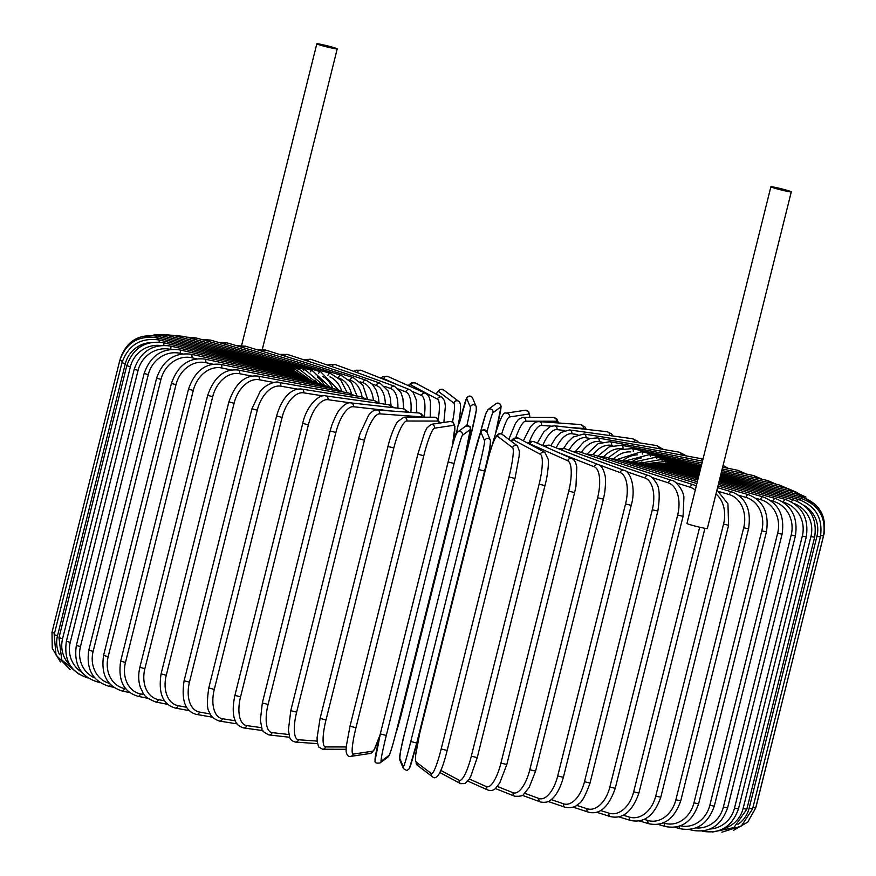 <?xml version="1.0" encoding="UTF-8"?>
<svg xmlns="http://www.w3.org/2000/svg" width="876" height="876" viewBox="0 0 876 876"><rect width="100%" height="100%" fill="white"/><g stroke="black" fill="none" stroke-linecap="round" stroke-linejoin="round"><path stroke-width="1.31" d="M320.255 44.216A10.512 0.58 -166 0 1 331.27 46.855A10.512 0.58 -166 0 1 337.227 48.892A10.512 0.58 -166 0 1 333.8 48.476A10.512 0.58 -166 0 1 322.773 45.837A10.512 0.58 -166 0 1 316.827 43.8A10.512 0.58 -166 0 1 320.255 44.216M257.38 349.831L265.669 350.071A3.088 2.278 107.5 0 0 262.92 351.517M774.318 187.19A10.512 0.58 -166 0 1 785.345 189.829A10.512 0.58 -166 0 1 791.291 191.866A10.512 0.58 -166 0 1 787.863 191.45A10.512 0.58 -166 0 1 776.848 188.811A10.512 0.58 -166 0 1 770.891 186.774A10.512 0.58 -166 0 1 774.318 187.19M791.291 191.866L707.348 528.546A10.512 0.58 -166 0 1 703.921 528.129A10.512 0.58 -166 0 1 692.905 525.49A10.512 0.58 -166 0 1 686.948 523.465L770.891 186.774M167.721 704.348L155.764 702.005A3.088 2.08 -78.9 0 0 158.348 699.595L164.535 700.811M144.879 668.673L139.886 667.304L207.7 395.317L212.693 396.697L144.879 668.673A27.824 20.52 107.5 0 0 158.348 699.595M207.7 395.317C214.094 377.03 224.256 368.599 238.217 370.033A3.088 2.08 101.1 0 1 239.608 373.702A27.824 20.52 107.5 0 0 212.693 396.697M251.73 376.078L239.608 373.702M238.217 370.033L336.953 389.415A3.088 2.08 101.1 0 1 338.388 391.101M231.384 369.957L221.683 367.964A27.824 22.075 108.2 0 0 193.278 390.488L125.465 662.464L120.68 661.139C117.844 680.214 123.626 691.941 138.014 696.31A3.088 1.872 -78.4 0 0 140.423 693.869L144.222 694.646M125.465 662.464A27.824 22.075 108.2 0 0 140.423 693.869M120.68 661.139L188.493 389.152L193.278 390.488M333.132 388.659L326.518 386.064A3.088 1.872 101.6 0 1 327.744 387.608M326.518 386.064L220.511 364.35A3.088 1.872 101.6 0 1 221.683 367.964M212.967 364.175L205.707 362.631A27.824 23.466 109 0 0 175.988 384.706L108.175 656.693L103.598 655.401C100.795 674.356 107.003 686.236 122.235 691.022A3.088 1.653 -78 0 0 124.458 688.536L125.805 688.821M108.175 656.693A27.824 23.466 109 0 0 124.458 688.536M103.598 655.401L171.411 383.425L175.988 384.706M323.978 385.539L317.232 382.943A3.088 1.653 102 0 1 318.262 384.367M317.232 382.943L204.776 359.072A3.088 1.653 102 0 1 205.707 362.631M196.607 358.788L191.811 357.747A27.824 24.67 110.1 0 0 160.943 379.407L93.13 651.394L88.794 650.156C86.001 669.012 92.582 681.013 108.558 686.171A3.088 1.423 -77.6 0 0 110.332 684.375M93.13 651.394A27.824 24.67 110.1 0 0 109.391 683.357M88.794 650.156L156.607 378.169L160.943 379.407M316.039 382.692L309.184 380.085A3.088 1.423 102.4 0 1 310.016 381.41M309.184 380.085L191.132 354.233A3.088 1.423 102.4 0 1 191.811 357.747M182.427 353.849L180.106 353.324A27.824 25.689 111.7 0 0 148.274 374.632L80.461 646.619L76.354 645.426C73.573 664.205 80.483 676.338 97.061 681.802A3.088 1.172 -77.3 0 0 98.068 681.112M80.461 646.619A27.824 25.689 111.7 0 0 94.794 677.925M76.354 645.426L144.168 373.439L148.274 374.632M309.37 380.129L302.428 377.512A3.088 1.172 102.7 0 1 303.063 378.75M302.428 377.512L179.679 349.874A3.088 1.172 102.7 0 1 180.106 353.324M170.535 349.393A27.824 26.521 114 0 0 138.058 370.406L70.244 642.382L66.39 641.254C63.62 659.978 70.77 672.21 87.852 677.947A3.088 0.92 -77 0 0 88.038 677.936M70.244 642.382A27.824 26.521 114 0 0 81.818 672.21M66.39 641.254L134.203 369.267L138.058 370.406M304.224 377.983L297.019 375.246A3.088 0.92 103 0 1 297.457 376.395M297.019 375.246L170.502 346.031A3.088 0.92 103 0 1 170.678 349.371M160.461 345.516A27.824 27.134 118.2 0 0 130.393 366.759L62.579 638.746L58.977 637.673L61.725 659.858L78.555 673.951M62.579 638.746A27.824 27.134 118.2 0 0 70.168 665.399M58.977 637.673L126.79 365.686L130.393 366.759M301.005 376.483L293 373.296A3.088 0.657 103.3 0 1 293.241 374.38M293 373.296L163.67 342.724A3.088 0.657 103.3 0 1 163.735 345.297M150.781 342.538A27.824 27.55 127.2 0 0 125.323 363.726L57.509 635.713L54.159 634.706L56.02 654.974L70.069 669.538M57.509 635.713A27.824 27.55 127.2 0 0 59.502 654.635M54.159 634.706L121.972 362.719L125.323 363.726M300.457 376.176L290.394 371.687L290.438 372.694M290.394 371.687L159.246 339.987L159.136 342.012M54.542 633.184L51.991 632.373L52.253 648.284L60.422 661.938M51.991 632.373L119.804 360.386L122.388 361.208M301.683 376.757L289.222 370.428L289.08 371.369M289.222 370.428L157.264 337.84L156.957 339.527M304.082 377.906L289.496 369.519L289.168 370.406M289.496 369.519L157.724 336.307L157.209 337.829M307.137 379.045L291.226 368.971L290.69 369.836M291.226 368.971L160.626 335.377L159.881 336.844M311.385 380.677L294.38 368.796A3.088 0.679 104.7 0 0 293.624 369.694M294.38 368.796L165.969 335.081A3.088 0.679 104.7 0 0 164.984 336.493M316.784 382.845L298.946 368.993A3.088 0.931 105 0 0 297.917 369.968M298.946 368.993L173.689 335.409A3.088 0.931 105 0 0 172.463 336.789M317.134 382.921A27.824 25.645 -83.6 0 0 315.01 380.129M322.959 384.98L304.881 369.552A3.088 1.183 105.3 0 0 303.545 370.657M304.881 369.552L183.741 336.362A3.088 1.183 105.3 0 0 182.274 337.709M324.624 385.67A27.824 24.616 -82.1 0 0 317.43 377.019M330.011 387.104L312.152 370.482A3.088 1.434 105.7 0 0 310.465 371.774M312.152 370.482L196.038 337.928A3.088 1.434 105.7 0 0 194.33 339.264M332.836 388.484A27.824 23.4 -81 0 0 322.642 376.362M338.103 389.678L320.704 371.763A3.088 1.664 106 0 0 318.623 373.318M320.704 371.763L210.503 340.096A3.088 1.664 106 0 0 208.543 341.432M341.717 391.057A27.824 22.01 -80.1 0 0 329.869 376.833M347.17 392.733L340.841 380.173L330.449 373.406A3.088 1.883 106.4 0 0 327.952 375.311M330.449 373.406L227.015 342.866A3.088 1.883 106.4 0 0 224.793 344.213M351.473 393.85A27.824 20.444 -79.4 0 0 338.738 378.06M357.058 396.051L351.385 382.483L341.344 375.366A3.088 2.091 106.9 0 0 338.432 377.786M341.344 375.366L245.444 346.195A3.088 2.091 106.9 0 0 242.97 347.575M362.062 396.959A27.824 18.725 -78.9 0 0 350.126 380.173L348.922 379.79M265.669 350.071L353.291 377.665A3.088 2.278 107.5 0 0 350.126 380.173M373.395 400.474A27.824 16.863 -78.4 0 0 362.839 382.702L360.102 381.805M379.001 402.5L378.443 397.496L376.176 390.039L372.377 384.279L366.212 380.261A3.088 2.453 108.2 0 0 362.839 382.702M366.212 380.261L287.525 354.462A3.088 2.453 108.2 0 0 284.503 355.995M385.363 404.219A27.824 14.881 -78 0 0 376.428 385.517L372.169 384.049M391.014 405.38L390.258 397.737L387.98 390.827L379.998 383.14A3.088 2.606 109 0 0 376.428 385.517M379.998 383.14L310.849 359.335A3.088 2.606 109 0 0 307.531 361.022M397.879 408.172A27.824 12.779 -77.6 0 0 390.805 388.605L385.024 386.491M403.65 408.829L402.916 398.624L400.923 392.568L394.55 386.283A3.088 2.737 110.1 0 0 390.805 388.605M394.55 386.283L335.464 364.657A3.088 2.737 110.1 0 0 331.851 366.562M357.583 372.749L357.277 372.629A27.824 10.578 -77.3 0 0 356.893 372.497M410.866 412.421A27.824 10.578 -77.3 0 0 405.851 391.933L398.536 389.021M416.779 412.837L416.363 400.102L413.056 392.13L409.782 389.689A3.088 2.858 111.7 0 0 405.851 391.933M409.782 389.689L361.208 370.384A3.088 2.858 111.7 0 0 357.277 372.629M397.879 384.958L383.754 378.651A27.824 8.3 -77 0 0 381.826 378.574M422.539 417.195A27.824 8.41 105 0 0 421.4 416.834L379.702 413.844A3.088 2.946 94.1 0 0 377.074 410.001L418.772 412.979L421.17 413.713L424.17 417.195A27.824 8.3 -77 0 0 421.444 395.47L412.432 391.452M430.247 417.206L430.477 401.81L429.404 397.748L427.652 394.835L425.583 393.313A3.088 2.946 114 0 0 421.444 395.47M425.583 393.313L387.893 376.494A3.088 2.946 114 0 0 383.754 378.651M438.241 419.166A27.824 5.957 -76.7 0 0 437.474 399.204L410.964 384.991A27.824 5.957 -76.7 0 0 408.588 385.725M443.869 422.451L445.391 406.081L444.614 400.858L441.876 397.167A3.088 3.011 118.2 0 0 437.474 399.204M441.876 397.167L415.355 382.965A3.088 3.011 118.2 0 0 410.964 384.991M452.553 421.849A27.824 3.57 -76.4 0 0 453.823 403.091L438.679 391.605A27.824 3.57 -76.4 0 0 436.182 394.123M456.166 433.839L456.013 434.43M456.078 434.277L454.556 433.62M456.177 433.872C458.904 422.758 460.36 414.041 460.568 407.723C460.71 404.329 460.075 402.204 458.674 401.35A3.088 3.066 127.2 0 0 453.823 403.091M458.674 401.35L443.53 389.864A3.088 3.066 127.2 0 0 438.679 391.605M466.7 398.438A3.088 3.088 157.1 0 1 472.547 397.978C471.091 395.569 469.131 395.558 466.667 397.945L459.232 423.623A27.824 1.15 -76.1 0 1 466.7 398.438L470.357 407.121A27.824 1.15 -76.1 0 1 466.842 425.659M476.358 408.599A27.824 1.15 103.9 0 1 470.379 437.332L402.566 709.319A27.824 1.15 103.9 0 1 395.842 733.267M395.788 733.486L402.566 709.33L401.865 709.264M402.566 709.33L470.379 437.343L469.339 437.212M470.379 437.343L476.314 410.187L476.205 406.661A3.088 3.088 157.1 0 0 470.357 407.121M419.254 733.059L419.538 732.851A27.824 1.27 104.1 0 0 419.987 732.095M419.538 732.851A3.088 3.088 53.5 0 1 419.046 733.913L419.922 732.358M495.915 431.78A27.824 1.27 104.1 0 0 500.798 406.946L492.947 412.749A3.088 3.088 -126.5 0 0 488.107 409.508L485.928 413.417L480.212 433.149A27.824 1.27 -75.9 0 1 486.957 411.238M492.947 412.749A27.824 1.27 104.1 0 0 486.903 432.032M500.798 406.946A3.088 3.088 -126.5 0 0 495.969 403.705L488.107 409.508M492.356 444.844L492.805 443.037M529.805 417.359A27.824 3.679 104.4 0 0 528.732 414.074L509.427 416.965A27.824 3.679 104.4 0 0 501.652 434.058M492.991 443.125L492.257 445.107M509.427 416.965A3.088 3.055 -98.5 0 0 506 413.144C503.317 411.162 498.915 421.115 492.783 443.004M528.732 414.074A3.088 3.055 -98.5 0 0 525.304 410.253L506 413.144M558.056 422.955A27.824 6.066 104.7 0 0 556.293 421.246L525.666 421.203A27.824 6.066 104.7 0 0 515.811 437.606M525.666 421.203A3.088 3.011 -89.9 0 0 522.753 417.348L518.482 419.374L515.395 423.535L508.803 439.369M556.293 421.246A3.088 3.011 -89.9 0 0 553.369 417.392L522.753 417.348M551.289 426.13L541.554 425.429A27.824 8.41 105 0 0 529.411 441.822M584.971 429.218A27.824 8.41 105 0 0 583.252 428.419L568.382 427.357M541.554 425.429A3.088 2.946 -85.9 0 0 538.926 421.586L536.364 421.958L533.418 423.699L530.44 426.919L523.355 440.814M583.252 428.419A3.088 2.946 -85.9 0 0 580.624 424.575L538.926 421.586M564.692 430.499L556.961 429.623A27.824 10.687 105.3 0 0 542.726 445.577M556.961 429.623A3.088 2.847 -83.6 0 0 554.552 425.802L550.413 426.448L543.821 431.835L537.317 443.168M609.422 435.514A3.088 2.847 -83.6 0 0 607.013 431.704L554.552 425.802M577.788 434.584L571.776 433.751A27.824 12.877 105.7 0 0 556.172 447.855M571.776 433.751A3.088 2.737 -82.1 0 0 569.564 429.941L560.947 432.481L556.315 436.894L550.774 445.709M634.662 442.084A3.088 2.737 -82.1 0 0 632.373 438.712L569.564 429.941M590.26 438.46L585.88 437.77A27.824 14.98 106 0 0 569.061 450.187M585.88 437.77A3.088 2.595 -81 0 0 583.865 433.992L573.112 437.047L567.845 442.084L563.673 448.304M658.675 448.6A3.088 2.595 -81 0 0 656.551 445.566L583.865 433.992M601.932 442.139L599.162 441.657A27.824 16.962 106.4 0 0 581.357 452.465M599.162 441.657A3.088 2.442 -80.1 0 0 597.344 437.912L589.975 438.558L583.734 441.975L575.751 451.14M681.298 454.972A3.088 2.442 -80.1 0 0 679.371 452.202L597.344 437.912M612.696 445.599L611.536 445.38A27.824 18.812 106.9 0 0 593.019 454.611A3.088 2.453 -71.8 0 0 590.347 455.564M611.536 445.38A3.088 2.267 -79.4 0 0 609.926 441.679L598.089 443.683L586.964 454.053M702.377 461.126A3.088 2.267 -79.4 0 0 700.647 458.575L609.926 441.679M622.442 448.83A27.824 20.52 107.5 0 0 603.893 456.703M622.935 448.72A3.088 2.08 -78.9 0 0 621.5 445.249L609.214 446.826L597.804 456.188M630.764 451.906A27.824 22.075 108.2 0 0 613.868 458.717M633.282 451.447A3.088 1.872 -78.4 0 0 631.979 448.621L619.573 449.727L608.043 457.874M739.3 472.547A3.088 1.872 -78.4 0 0 737.986 470.324L722.645 467.182M637.279 454.885A27.824 23.466 109 0 0 622.956 460.568M642.404 454.064A3.088 1.653 -78 0 0 641.309 451.742L617.471 459.374M754.86 477.705A3.088 1.653 -78 0 0 753.765 475.613L722.218 468.923M641.44 457.929A27.824 24.67 110.1 0 0 631.213 462.145M650.266 456.527A3.088 1.423 -77.6 0 0 649.39 454.611L625.88 460.809M768.318 482.435A3.088 1.423 -77.6 0 0 767.442 480.464L721.824 470.478M641.878 461.904A27.824 25.689 111.7 0 0 639.02 463.24M656.836 458.772A3.088 1.172 -77.3 0 0 656.19 457.184L633.151 462.167M779.585 486.706A3.088 1.172 -77.3 0 0 778.939 484.833L721.474 471.89M662.07 460.798A3.088 0.92 -77 0 0 661.632 459.462L639.327 463.327M788.575 490.472A3.088 0.92 -77 0 0 788.148 488.688L721.145 473.204M665.924 462.561A3.088 0.657 -76.7 0 0 665.683 461.422L645.119 463.897M795.2 493.703A3.088 0.657 -76.7 0 0 795.003 491.994L720.838 474.453M668.366 464.05L668.322 463.043L649.653 464.4M799.427 496.385L799.46 494.732L720.532 475.657M755.638 808.198L756.119 806.259M823.889 534.283L756.196 806.248M669.373 465.255L669.516 464.313L652.894 464.806M801.201 498.477L801.485 496.889L720.247 476.829M733.694 830.251L747.754 822.104L755.714 807.924L752.955 807.409M820.724 535.411L823.528 535.937L755.714 807.924M668.935 466.131L669.264 465.222L655.39 464.948M800.511 500.076L801.047 498.433L719.952 478M752.572 808.92L749.133 808.241L816.947 536.254L820.385 536.944L752.572 808.92L741.315 826.035L721.923 832.2M737.953 824.393A27.824 27.539 -98.5 0 0 749.133 808.241M816.947 536.254A27.824 27.539 -98.5 0 0 804.146 505.419M667.041 466.645L667.578 465.78L656.759 464.992M797.291 501.225L798.167 499.364L719.656 479.172M746.812 809.249L743.111 808.504L810.924 536.517L814.625 537.273L746.812 809.249L733.913 827.59L712.352 832.069M723.598 828.554A27.824 27.112 -89.9 0 0 743.111 808.504M810.924 536.517A27.824 27.112 -89.9 0 0 794.214 503.58M663.712 466.788A3.088 0.679 -75.3 0 1 664.446 465.955L655.949 465.003M791.575 501.937A3.088 0.679 -75.3 0 1 792.857 499.67L719.36 480.376M738.457 808.898L734.504 808.088L802.317 536.101L806.27 536.922L738.457 808.898C732.106 826.736 720.061 834.171 702.311 831.225A3.088 0.931 105 0 1 702.114 831.083M710.107 829.003A27.824 26.477 -85.9 0 0 734.504 808.088M802.317 536.101A27.824 26.477 -85.9 0 0 783.429 502.276A3.088 0.931 -75 0 1 785.17 499.353L719.043 481.625M658.982 466.579A3.088 0.931 -75 0 1 659.913 465.769L652.281 464.806M727.584 807.88L723.39 806.993L791.203 535.006L795.397 535.893L727.584 807.88C721.211 825.761 709.44 833.229 692.259 830.284A3.088 1.183 105.3 0 1 691.69 829.134M695.916 827.897A27.824 25.645 -83.6 0 0 723.39 806.993M791.203 535.006A27.824 25.645 -83.6 0 0 773.147 501.258L770.727 500.601M652.861 466.01A3.088 1.183 -74.7 0 1 654.011 465.222L646.652 464.269M773.147 501.258A3.088 1.183 -74.7 0 1 775.15 498.411L718.714 482.95M714.268 806.183L709.834 805.23L777.647 533.254L782.082 534.196L714.268 806.183C707.874 824.141 696.442 831.653 679.962 828.707A3.088 1.434 105.7 0 1 679.239 826.21M680.4 825.794A27.824 24.616 -82.1 0 0 709.834 805.23M777.647 533.254A27.824 24.616 -82.1 0 0 760.62 499.627L755.78 498.269M645.415 465.079A3.088 1.434 -74.3 0 1 646.773 464.302L639.502 463.382M760.62 499.627A3.088 1.434 -74.3 0 1 762.887 496.856L718.364 484.373M698.61 803.829L693.967 802.821L761.781 530.834L766.423 531.841L698.61 803.829C692.193 821.896 681.156 829.462 665.497 826.539A3.088 1.664 106 0 1 664.698 823.298A27.824 23.4 -81 0 0 693.967 802.821M663.263 822.892L664.698 823.298M761.781 530.834A27.824 23.4 -81 0 0 745.958 497.404L738.709 495.312M636.677 463.798A3.088 1.664 -74 0 1 638.265 463.021L631.092 462.156M745.958 497.404A3.088 1.664 -74 0 1 748.465 494.688L717.97 485.928M680.74 800.839L675.878 799.766L743.691 527.79L748.553 528.863L680.74 800.839C674.29 819.027 663.701 826.67 648.985 823.768A3.088 1.883 106.4 0 1 647.999 820.483A27.824 22.01 -80.1 0 0 675.878 799.766M644.178 819.356L647.999 820.483M743.691 527.79A27.824 22.01 -80.1 0 0 729.259 494.579L719.645 491.743M626.734 462.189A3.088 1.883 -73.6 0 1 628.552 461.4L621.489 460.601M729.259 494.579A3.088 1.883 -73.6 0 1 731.997 491.94L717.543 487.669M660.789 797.237L655.73 796.109L723.543 524.122L728.602 525.261L660.789 797.237C654.295 815.578 644.221 823.309 630.556 820.44A3.088 2.091 106.9 0 1 629.395 817.1A27.824 20.444 -79.4 0 0 655.73 796.109M623.252 815.227L629.395 817.1M723.543 524.122A27.824 20.444 -79.4 0 0 715.955 494.02M615.642 460.272A3.088 2.091 -73.1 0 1 617.711 459.451L610.769 458.739M600.662 810.541L609.017 813.18A27.824 18.725 -78.9 0 0 633.666 791.86L699.65 527.21M695.259 490.133A27.824 18.725 -78.9 0 0 690.277 487.275L676.086 482.807M704.917 528.327L638.911 793.054L633.666 791.86M609.017 813.18A3.088 2.278 107.5 0 0 610.331 816.563C622.847 819.421 632.373 811.581 638.911 793.054M603.476 458.049A3.088 2.278 -72.5 0 1 605.82 457.173L599.009 456.582M690.277 487.275A3.088 2.278 -72.5 0 1 693.453 484.767L605.82 457.173M615.259 788.301L609.849 787.064L677.663 515.077L683.072 516.325L615.259 788.301C608.678 807.081 599.753 815.041 588.475 812.172A3.088 2.453 108.2 0 1 587.029 808.745A27.824 16.863 -78.4 0 0 609.849 787.064M576.572 805.318L587.029 808.745M677.663 515.077A27.824 16.863 -78.4 0 0 668.289 482.84L651.897 477.475M668.289 482.84A3.088 2.453 -71.8 0 1 671.662 480.398L592.975 454.6L586.285 454.162M590.03 783.045L584.467 781.753L652.281 509.766L657.843 511.058L590.03 783.045C585.409 795.945 581.478 802.953 578.226 804.08C575.466 807.135 571.108 808.209 565.151 807.3A3.088 2.606 109 0 1 563.607 803.84A27.824 14.881 -78 0 0 584.467 781.753M551.19 799.558L563.607 803.84M652.281 509.766A27.824 14.881 -78 0 0 644.867 477.935L626.252 471.529M576.32 452.848A3.088 2.606 -71 0 1 579.277 451.753L572.685 451.523M644.867 477.935A3.088 2.606 -71 0 1 648.426 475.558L579.277 451.753M563.399 777.297L557.716 775.961L625.53 503.974L631.213 505.31L563.399 777.297C558.954 793.13 552.898 798.419 551.289 799.481C548.923 801.989 545.332 802.821 540.536 801.989A3.088 2.737 110.1 0 1 538.915 798.496A27.824 12.779 -77.6 0 0 557.716 775.961M524.702 793.284L538.915 798.496M625.53 503.974A27.824 12.779 -77.6 0 0 620.164 472.591L598.034 464.488M561.494 449.968A3.088 2.737 -69.9 0 1 564.834 448.643L558.308 448.698M620.164 472.591A3.088 2.737 -69.9 0 1 623.92 470.281L564.834 448.643M535.586 771.121L529.805 769.741L597.618 497.754L603.4 499.134L535.586 771.121L529.137 787.491L523.739 794.16C523.454 795.758 520.464 796.448 514.792 796.251A3.088 2.858 111.7 0 1 513.139 792.747A27.824 10.578 -77.3 0 0 529.805 769.741M497.327 786.462L513.139 792.747M597.618 497.754A27.824 10.578 -77.3 0 0 594.399 466.853L557.749 452.29M546 447.045A3.088 2.858 -68.3 0 1 549.756 445.304L543.208 445.796M594.399 466.853A3.088 2.858 -68.3 0 1 598.33 464.608L549.756 445.304M506.678 764.463L500.919 763.138L568.732 491.151L574.612 492.564L506.799 764.551L499.78 782.881L495.52 788.378C493.878 790.316 491.403 790.908 488.107 790.141A3.088 2.946 114 0 1 486.487 786.659A27.824 8.3 -77 0 0 500.919 763.138M469.295 778.983L486.487 786.659M568.732 491.151A27.824 8.3 -77 0 0 567.747 460.754L530.057 443.935A27.824 8.3 -77 0 0 528.786 443.727M530.057 443.935A3.088 2.946 -66 0 1 534.196 441.778L531.71 441.296L527.429 443.004M567.747 460.754A3.088 2.946 -66 0 1 571.886 458.597L534.196 441.778M477.19 757.587L471.31 756.196L539.123 484.209L545.003 485.6M440.869 770.453L459.166 780.253A27.824 5.957 -76.7 0 0 471.31 756.196M459.166 780.253A3.088 3.011 118.2 0 0 460.645 783.67L465.101 783.56L468.912 779.585L470.817 776.202L477.245 757.641L546.285 480.267C549.164 465.003 548.288 459.823 548.19 459.221L544.817 452.323L518.296 438.11A3.088 3.011 -61.8 0 0 513.894 440.146A27.824 5.957 -76.7 0 0 511.201 441.197M539.123 484.209A27.824 5.957 -76.7 0 0 540.415 454.348L513.894 440.146M540.415 454.348A3.088 3.011 -61.8 0 1 544.817 452.323M514.946 478.482L447.165 750.447L441.186 748.98L509 476.993L514.957 478.438L447.165 750.447C440.573 776.913 435.799 779.826 432.47 776.771A3.088 3.066 127.2 0 1 431.364 773.585A27.824 3.57 -76.4 0 0 441.186 748.98M509 476.993A27.824 3.57 -76.4 0 0 512.613 447.691L497.469 436.204A27.824 3.57 -76.4 0 0 487.647 460.809L419.834 732.796A27.824 3.57 -76.4 0 0 416.22 762.098L431.364 773.585M416.22 762.098A3.088 3.066 127.2 0 0 417.326 765.285L432.47 776.771M487.647 460.809L419.823 732.763L415.673 754.948L415.432 760.149L417.326 765.285M487.636 460.776L487.658 460.765C494.217 434.321 499.002 431.397 502.32 434.452A3.088 3.066 -52.8 0 0 497.469 436.204M512.613 447.691A3.088 3.066 -52.8 0 1 517.464 445.939L502.32 434.452M484.581 471.047L416.768 743.023L410.778 741.534L478.592 469.547L484.581 471.036A27.824 1.15 103.9 0 0 490.56 442.292M478.592 469.547A27.824 1.15 -76.1 0 0 484.559 440.814L480.902 432.131A27.824 1.15 -76.1 0 0 473.434 457.316L405.621 729.303A27.824 1.15 -76.1 0 0 399.642 758.036L403.299 766.719A27.824 1.15 -76.1 0 0 410.778 741.534M403.299 766.719A3.088 3.088 157.1 0 0 403.453 768.657L406.891 770.562L409.333 768.69L416.768 743.023A27.824 1.15 103.9 0 1 409.3 768.197M399.642 758.036A3.088 3.088 157.1 0 0 399.795 759.974L403.453 768.657M405.621 729.303L405.621 729.292C401.712 743.899 399.763 754.127 399.795 759.974M480.902 432.131A3.088 3.088 -22.9 0 1 486.749 431.671L483.311 429.766L480.869 431.649L473.434 457.316L405.621 729.292M484.559 440.814A3.088 3.088 -22.9 0 1 490.407 440.354L486.749 431.671M386.305 735.435L380.304 733.924L448.129 461.948L454.118 463.448L386.305 735.435A27.824 1.27 104.1 0 0 381.191 761.2L389.043 755.397A27.824 1.27 104.1 0 0 397.375 727.244L465.189 455.268A27.824 1.27 104.1 0 0 470.303 429.492L462.451 435.295A27.824 1.27 104.1 0 0 454.118 463.448M375.202 759.689A27.824 1.27 -75.9 0 1 380.315 733.935L374.994 760.883C374.742 762.832 376.428 763.522 380.031 762.93A3.088 3.088 -126.5 0 0 381.191 761.2M380.304 733.924L448.118 461.948A27.824 1.27 -75.9 0 1 456.462 433.795M380.031 762.93L387.893 757.127A3.088 3.088 -126.5 0 0 389.043 755.397M462.451 435.295A3.088 3.088 53.5 0 0 457.611 432.054L465.474 426.251C469.076 425.67 470.762 426.349 470.511 428.309L465.189 455.268L397.375 727.244C394.003 740.121 390.587 754.521 387.893 757.127M465.474 426.251A3.088 3.088 53.5 0 1 470.303 429.492M452.268 446.278A27.824 3.679 104.4 0 0 453.768 425.298L434.463 428.189A27.824 3.679 104.4 0 0 423.787 455.739L355.974 727.726L350.006 726.215L417.841 454.261M417.852 454.217L350.006 726.215L346.228 746.571L346.108 751.312C346.754 755.167 348.287 756.853 350.696 756.382A3.088 3.055 -98.5 0 0 353.203 754.094L372.508 751.203A27.824 3.679 104.4 0 0 380.195 734.395M355.974 727.726A27.824 3.679 104.4 0 0 353.203 754.094M434.463 428.189A3.088 3.055 81.5 0 0 431.036 424.367L426.875 428.003L424.608 432.722L417.819 454.228L423.787 455.739M350.696 756.382L370 753.491A3.088 3.055 -98.5 0 0 372.508 751.203M452.399 445.807L454.918 426.557L453.166 422.254L450.341 421.476A3.088 3.055 81.5 0 1 453.768 425.298M439.314 423.13A27.824 6.066 104.7 0 0 437.431 421.071L406.803 421.017A27.824 6.066 104.7 0 0 393.817 447.964L326.003 719.952L320.167 718.419M387.98 446.431L320.09 718.44L317.09 737.712L317.178 741.622L318.689 746.987L322.631 749.243A3.088 3.011 -89.9 0 0 325.543 746.921L346.195 746.954M326.003 719.952A27.824 6.066 104.7 0 0 325.543 746.921M406.803 421.017A3.088 3.011 90.1 0 0 403.891 417.162L397.595 421.685C397.156 422.265 394.058 426.338 389.59 440.332L387.904 446.453L393.817 447.964M439.73 423.064L437.354 418.235L434.507 417.206A3.088 3.011 90.1 0 1 437.431 421.071M379.702 413.844A27.824 8.41 105 0 0 364.449 440.19L296.635 712.177L290.788 710.666L288.401 730.004L289.584 736.902C290.12 739.443 292.047 741.162 295.376 742.071A3.088 2.946 -85.9 0 0 298.442 739.749L317.134 741.085M296.635 712.177A27.824 8.41 105 0 0 298.442 739.749M358.755 438.668L364.449 440.19M418.772 412.979A3.088 2.946 94.1 0 1 421.4 416.834M391.966 411.063L353.346 406.716A27.824 10.687 105.3 0 0 335.891 432.47L268.078 704.457L262.329 702.957L260.358 720.269L262.034 728.887C261.552 730.431 263.862 732.445 268.987 734.942A3.088 2.847 -83.6 0 0 272.086 732.621L288.916 734.515M268.078 704.457A27.824 10.687 105.3 0 0 272.086 732.621M262.329 702.957L330.142 430.97L335.891 432.47M408.95 412.278L403.387 408.796A3.088 2.847 96.4 0 1 405.895 412.059M403.387 408.796L350.937 402.894A3.088 2.847 96.4 0 1 353.346 406.716M350.619 402.861L327.942 399.697A27.824 12.877 105.7 0 0 308.374 424.86L240.561 696.847L234.921 695.358C231.45 711.192 234.253 718.813 235.25 720.652C236.224 724.014 239.017 726.434 243.627 727.923A3.088 2.737 -82.1 0 0 246.693 725.602L261.596 727.682M240.561 696.847A27.824 12.877 105.7 0 0 246.693 725.602M234.921 695.358L302.735 423.371L308.374 424.86M394.288 407.767L388.55 404.668A3.088 2.737 97.9 0 1 390.849 407.384M388.55 404.668L325.73 395.897A3.088 2.737 97.9 0 1 327.942 399.697M323.014 395.908L303.698 392.831A27.824 14.98 106 0 0 282.105 417.425L214.291 689.412L208.784 687.945C206.813 701.512 207.01 709.549 209.364 712.068C210.393 716.075 213.755 719.065 219.449 721.068A3.088 2.595 -81 0 0 222.438 718.736L235.316 720.784M214.291 689.412A27.824 14.98 106 0 0 222.438 718.736M208.784 687.945L276.597 415.958L282.105 417.425M380.304 403.518L374.37 400.639A3.088 2.595 99 0 1 376.45 402.982M374.37 400.639L301.673 389.064A3.088 2.595 99 0 1 303.698 392.831M297.654 389.119L280.769 386.174A27.824 16.962 106.4 0 0 257.27 410.209L189.457 682.196L184.113 680.751C181.102 700.406 185.285 711.64 196.629 714.433A3.088 2.442 -80.1 0 0 199.52 712.078L210.251 713.951M189.457 682.196A27.824 16.962 106.4 0 0 199.52 712.078M184.113 680.751L251.927 408.774L257.27 410.209M367.099 399.478L360.978 396.729A3.088 2.442 99.9 0 1 362.839 398.799M360.978 396.729L278.951 382.44A3.088 2.442 99.9 0 1 280.769 386.174M273.859 382.483L259.362 379.779A27.824 18.812 106.9 0 0 234.078 403.288L166.265 675.265L161.085 673.863C158.162 693.277 162.914 704.687 175.353 708.06A3.088 2.267 -79.4 0 0 178.102 705.684L186.599 707.271M166.265 675.265A27.824 18.812 106.9 0 0 178.102 705.684M161.085 673.863L228.899 401.876L234.078 403.288M354.769 395.645L348.473 392.974A3.088 2.267 100.6 0 1 350.115 394.835M348.473 392.974L257.741 376.078A3.088 2.267 100.6 0 1 259.362 379.779M155.764 702.005C140.981 695.971 143.828 692.763 140.729 688.306C138.353 681.944 138.079 674.936 139.886 667.304M336.953 389.415L343.425 392.043M147.814 698.314L138.014 696.31M220.511 364.35C205.542 362.73 194.866 370.997 188.493 389.152M129.79 692.62L122.235 691.022M204.776 359.072C188.898 357.255 177.784 365.38 171.411 383.425M113.76 687.31L108.558 686.171M191.132 354.233C174.466 352.24 162.947 360.211 156.607 378.169M99.853 682.437L97.061 681.802M179.679 349.874C162.345 347.706 150.508 355.557 144.168 373.439M170.502 346.031C152.632 343.688 140.532 351.44 134.203 369.267M163.67 342.724C145.405 340.238 133.108 347.892 126.79 365.686M159.246 339.987C140.708 337.38 128.29 344.958 121.972 362.719M157.264 337.84C138.605 335.125 126.111 342.636 119.804 360.386M157.724 336.307C139.076 333.493 126.604 340.961 120.286 358.722M160.626 335.377L142.306 336.384M165.969 335.081L154.077 334.435M173.689 335.409L163.648 334.566M183.741 336.362L174.138 335.53M196.038 337.928L186.621 337.15M210.503 340.096L201.283 339.395M227.015 342.866L218.025 342.264M245.444 346.195L236.706 345.724M337.227 48.892L262.296 349.404M316.827 43.8L241.612 345.462M367.701 399.576L362.806 385.046L353.291 377.665M287.525 354.462L279.324 354.375M310.849 359.335L302.932 359.51M335.464 364.657L329.88 364.427L327.821 365.172M361.208 370.384L356.313 370.209L353.795 371.369M387.893 376.494L382.954 376.603L380.655 378.114M415.355 382.965L411.512 382.79L408.161 385.539M443.53 389.864L439.861 389.459L436.095 394.069M472.547 397.978L476.205 406.661M495.969 403.705C498.97 402.774 500.667 403.737 501.083 406.584L495.696 432.711M525.304 410.253L528.721 411.621L529.925 417.359M553.369 417.392L556.84 419.024L558.549 422.988M580.624 424.575L584.993 427.039L586.285 429.371M607.013 431.704L611.36 433.773L613.112 436.029M632.373 438.712L637.432 441.143L638.9 442.763M656.551 445.566L663.471 449.443M679.371 452.202L686.664 455.969M700.647 458.575L702.968 459.199M702.486 461.148L621.5 445.249M723.083 465.441L728.186 468.321M702.037 462.966L631.979 448.621M737.986 470.324L746.21 474.015M701.632 464.554L641.309 451.742M753.765 475.613L762.24 479.325M701.282 465.977L649.39 454.611M767.442 480.464L776.147 484.198M700.953 467.269L656.19 457.184M778.939 484.833L787.82 488.611M700.658 468.474L661.632 459.462M788.148 488.688L797.445 492.684M700.373 469.624L665.683 461.422M795.003 491.994L805.931 497.097M700.099 470.719L668.322 463.043M799.46 494.732L815.578 504.696M699.825 471.792L669.516 464.313M801.485 496.889C819.257 503.163 826.769 515.625 824.009 534.261M699.563 472.865L669.264 465.222M801.047 498.433C818.797 504.795 826.287 517.3 823.528 535.937M699.3 473.938L667.578 465.78M798.167 499.364C815.742 505.77 823.155 518.285 820.385 536.944M699.026 475.033L664.446 465.955M792.857 499.67C810.147 506.065 817.396 518.592 814.625 537.273M698.741 476.183L659.913 465.769M785.17 499.353C802.022 505.682 809.052 518.198 806.27 536.922M689.379 829.484L692.259 830.284M698.435 477.387L654.011 465.222M775.15 498.411C791.444 504.631 798.2 517.125 795.397 535.893M674.717 827.24L679.962 828.707M698.106 478.69L646.773 464.302M762.887 496.856C778.501 502.912 784.907 515.362 782.082 534.196M657.975 824.371L665.497 826.539M697.756 480.125L638.265 463.021M748.465 494.688C763.292 500.535 769.281 512.92 766.423 531.841M639.294 820.911L648.985 823.768M697.362 481.712L628.552 461.4M731.997 491.94C745.936 497.524 751.455 509.832 748.553 528.863M618.806 816.87L630.556 820.44M696.902 483.541L617.711 459.451M716.951 490.012L727.934 503.788L728.602 525.261M596.676 812.271L610.331 816.563M696.3 485.972L693.453 484.767M573.068 807.125L588.475 812.172M671.662 480.398C675.341 480.157 683.576 490.144 683.904 497.634L683.072 516.325M548.179 801.463L565.151 807.3M648.426 475.558C650.758 475.832 653.408 478.384 656.398 483.224C659.551 487.297 660.033 496.572 657.843 511.058M522.205 795.277L540.536 801.989M623.92 470.281C630.37 471.014 636.304 488.151 631.213 505.31M495.345 788.531L514.792 796.251M598.33 464.608C601.122 465.309 603.312 468.748 604.9 474.923C605.787 477.705 605.721 483.683 604.692 492.838L603.4 499.134M467.839 781.096L488.107 790.141M571.886 458.597C574.251 459.429 575.882 462.298 576.802 467.215L575.981 486.147L574.612 492.564M439.905 772.566L460.645 783.67M510.894 440.956L513.84 438.23L518.296 438.11M517.464 445.939L519.359 451.085L519.118 456.286L514.979 478.46M416.768 743.023L484.581 471.036C488.501 456.429 490.44 446.202 490.407 440.354M457.611 432.054C454.918 434.671 451.501 449.07 448.118 461.948M370 753.491L371.61 752.867L374.161 749.856L380.064 734.909M431.036 424.367L450.341 421.476M346.075 749.287L322.631 749.243M403.891 417.162L434.507 417.206M290.788 710.666L358.602 438.679L359.992 433.708L368.599 415.312C371.621 411.468 374.446 409.694 377.074 410.001M317.451 743.647L295.376 742.071M289.715 737.274L268.987 734.942M350.937 402.894C348.111 402.204 344.531 404.208 340.216 408.917C338.081 410.921 335.256 416.439 331.73 425.484L330.142 430.97M262.888 730.606L243.627 727.923M325.73 395.897C319.674 393.499 306.293 405.818 302.735 423.371M237.1 723.883L219.449 721.068M301.673 389.064C296.559 388.397 284.076 390.51 276.597 415.958M212.529 717.203L196.629 714.433M278.951 382.44C275.896 380.425 263.556 385.582 259.854 392.054L251.927 408.774M189.336 710.666L175.353 708.06M257.741 376.078C244.908 374.829 235.294 383.425 228.899 401.876"/></g></svg>
